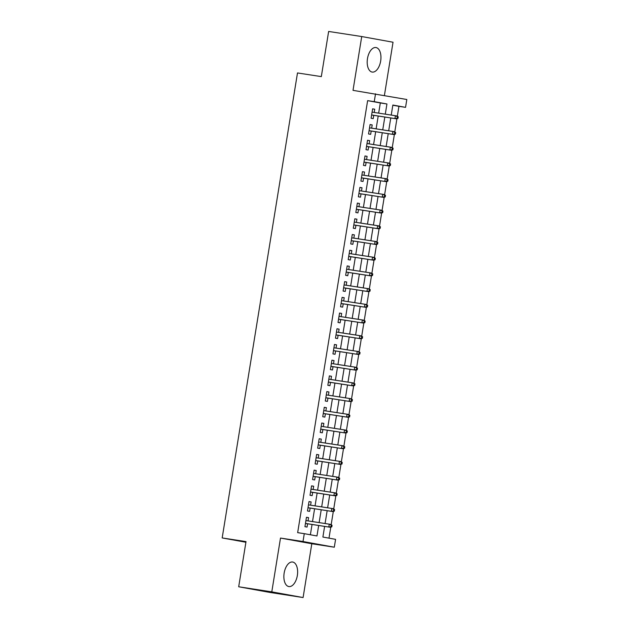 <?xml version="1.0" encoding="UTF-8"?>
<svg xmlns="http://www.w3.org/2000/svg" width="629" height="629" viewBox="0 0 629 629"><rect width="100%" height="100%" fill="white"/><g stroke="black" fill="none" stroke-linecap="round" stroke-linejoin="round"><path stroke-width="0.94" d="M297.344 575.488A12.415 6.707 98.7 0 0 292.634 562.019A12.415 6.707 98.7 0 0 284.151 573.09A12.415 6.707 98.7 0 0 288.86 586.558A12.415 6.707 98.7 0 0 297.344 575.488M380.671 61.005A12.415 6.707 98.7 0 0 375.961 47.537A12.415 6.707 98.7 0 0 367.478 58.607A12.415 6.707 98.7 0 0 372.187 72.076A12.415 6.707 98.7 0 0 380.671 61.005M324.619 526.394L322.889 537.048L335.579 539.352L334.306 547.206L303.005 541.522L304.279 533.667L316.969 535.971L318.667 525.474M311.803 543.747L280.503 538.062L271.791 591.865L238.69 586.771L269.99 592.455L303.092 597.55L311.803 543.747L334.306 547.206M384.413 95.427L393.031 42.229L361.73 36.545L353.018 90.348L406.821 99.5L405.548 107.355L392.858 105.043L391.238 115.083M397.324 116.255L398.928 106.332L405.548 107.355M328.991 538.157L330.775 527.141M331.168 524.696L333.315 511.432M333.716 508.987L335.862 495.723M336.256 493.278L338.41 480.013M338.803 477.568L340.949 464.304M341.35 461.859L343.497 448.595M343.89 446.15L346.036 432.886M346.437 430.44L348.584 417.176M348.977 414.731L351.131 401.467M351.525 399.022L353.671 385.758M354.072 383.313L356.218 370.049M356.612 367.603L358.758 354.339M359.159 351.894L361.305 338.63M361.699 336.185L363.853 322.921M364.246 320.476L366.392 307.211M366.793 304.766L368.94 291.502M369.333 289.057L371.48 275.793M371.881 273.348L374.027 260.084M374.428 257.638L376.574 244.374M376.968 241.929L379.114 228.665M379.515 226.22L381.661 212.956M382.055 210.511L384.201 197.247M384.602 194.801L386.749 181.545M387.149 179.092L389.296 165.836M389.689 163.383L391.836 150.127M392.237 147.673L394.383 134.417M394.776 131.964L396.93 118.708M271.791 591.865L303.092 597.55M238.69 586.771L246.01 541.608L222.179 537.937L297.493 72.948L321.317 76.612L328.637 31.45L361.73 36.545M308.053 520.906L308.58 517.651L306.465 517.274L304.939 526.693L307.054 527.078L307.589 523.776M310.6 505.197L311.127 501.942L309.012 501.565L307.487 510.984L309.602 511.369L310.136 508.067M313.14 489.488L313.667 486.233L311.552 485.855L310.026 495.275L312.141 495.66L312.676 492.358M315.687 473.779L316.214 470.523L314.099 470.146L312.574 479.565L314.689 479.951L315.223 476.648M318.235 458.069L318.761 454.814L316.646 454.437L315.113 463.856L317.228 464.241L317.763 460.939M320.774 442.36L321.301 439.105L319.186 438.728L317.661 448.147L319.776 448.532L320.31 445.23M323.322 426.651L323.849 423.396L321.733 423.018L320.208 432.438L322.323 432.823L322.858 429.521M325.861 410.941L326.388 407.686L324.273 407.309L322.748 416.728L324.863 417.113L325.397 413.811M328.409 395.232L328.936 391.977L326.821 391.6L325.295 401.019L327.41 401.404L327.945 398.102M330.956 379.523L331.483 376.268L329.368 375.89L327.835 385.31L329.95 385.695L330.484 382.393M333.496 363.814L334.023 360.559L331.908 360.181L330.382 369.6L332.497 369.986L333.032 366.683M336.043 348.104L336.57 344.849L334.455 344.472L332.93 353.891L335.045 354.276L335.579 350.974M338.583 332.395L339.11 329.14L336.995 328.763L335.469 338.182L337.584 338.567L338.119 335.265M341.13 316.686L341.657 313.431L339.542 313.053L338.017 322.473L340.132 322.858L340.666 319.556M343.678 300.976L344.205 297.721L342.09 297.344L340.556 306.763L342.671 307.149L343.214 303.846M346.217 285.267L346.744 282.012L344.629 281.635L343.104 291.054L345.219 291.439L345.753 288.137M348.765 269.558L349.292 266.303L347.177 265.925L345.651 275.345L347.766 275.73L348.301 272.428M351.304 253.849L351.831 250.594L349.716 250.216L348.191 259.635L350.306 260.021L350.84 256.718M353.852 238.139L354.379 234.892L352.264 234.507L350.738 243.926L352.853 244.311L353.388 241.009M356.399 222.43L356.926 219.183L354.811 218.798L353.278 228.217L355.393 228.602L355.935 225.3M358.939 206.721L359.466 203.474L357.351 203.088L355.825 212.508L357.94 212.893L358.475 209.591M361.486 191.012L362.013 187.764L359.898 187.379L358.373 196.798L360.488 197.184L361.022 193.881M364.026 175.302L364.553 172.055L362.438 171.67L360.912 181.089L363.027 181.474L363.562 178.172M366.573 159.593L367.1 156.346L364.985 155.961L363.46 165.38L365.575 165.765L366.109 162.463M369.121 143.884L369.648 140.637L367.533 140.251L365.999 149.671L368.114 150.056L368.657 146.754M371.66 128.174L372.187 124.927L370.072 124.542L368.547 133.961L370.662 134.347L371.196 131.044M398.928 106.332L392.834 105.224M378.666 113.149L380.317 102.952L367.627 100.648L297.659 532.653L304.279 533.667M310.38 534.776L312.047 524.46M312.511 521.59L314.594 508.751M315.058 505.881L317.142 493.042M317.606 490.172L319.681 477.332M320.145 474.463L322.229 461.623M322.693 458.753L324.768 445.914M325.24 443.044L327.316 430.205M327.78 427.335L329.863 414.495M330.327 411.625L332.403 398.786M332.867 395.916L334.95 383.077M335.414 380.207L337.49 367.367M337.962 364.498L340.037 351.658M340.501 348.788L342.585 335.949M343.049 333.079L345.124 320.24M345.588 317.37L347.672 304.53M348.136 301.661L350.211 288.821M350.683 285.951L352.759 273.112M353.223 270.242L355.306 257.403M355.77 254.533L357.846 241.693M358.31 238.823L360.393 225.984M360.857 223.114L362.933 210.275M363.405 207.405L365.48 194.565M365.944 191.696L368.028 178.856M368.492 175.986L370.567 163.147M371.031 160.277L373.115 147.438M373.579 144.568L375.662 131.728M376.126 128.859L378.202 116.019M374.208 112.465L374.735 109.218L372.62 108.833L371.094 118.252L373.209 118.637L373.744 115.335M222.179 537.937L245.9 542.253M280.503 538.062L303.005 541.522M367.627 100.648L374.247 101.662L375.521 93.807M390.766 117.953L388.691 130.793M388.227 133.662L386.143 146.502M385.679 149.372L383.604 162.211M383.14 165.081L381.056 177.921M380.592 180.79L378.516 193.63M378.045 196.5L375.969 209.339M375.505 212.209L373.422 225.048M372.958 227.918L370.882 240.758M370.418 243.627L368.335 256.467M367.871 259.337L365.787 272.176M365.323 275.046L363.248 287.885M362.784 290.755L360.7 303.595M360.236 306.465L358.16 319.304M357.697 322.174L355.613 335.013M355.149 337.883L353.066 350.723M352.602 353.592L350.526 366.432M350.062 369.302L347.979 382.141M347.515 385.011L345.439 397.85M344.975 400.72L342.891 413.56M342.428 416.429L340.344 429.269M339.88 432.139L337.804 444.978M337.341 447.848L335.257 460.687M334.793 463.557L332.717 476.397M332.254 479.267L330.17 492.106M329.706 494.976L327.623 507.815M327.159 510.685L325.083 523.525M385.286 114.171L386.937 103.974L374.247 101.662M319.131 522.613L321.215 509.773M321.678 506.903L323.754 494.064M324.226 491.194L326.302 478.354M326.766 475.485L328.849 462.645M329.313 459.775L331.389 446.936M331.853 444.066L333.936 431.227M334.4 428.357L336.476 415.517M336.947 412.648L339.023 399.808M339.487 396.938L341.571 384.099M342.034 381.229L344.11 368.39M344.574 365.52L346.658 352.68M347.122 349.81L349.205 336.971M349.669 334.101L351.745 321.262M352.209 318.392L354.292 305.552M354.756 302.683L356.832 289.843M357.296 286.973L359.379 274.134M359.843 271.264L361.927 258.425M362.39 255.555L364.466 242.715M364.93 239.846L367.014 227.006M367.478 224.136L369.553 211.297M370.017 208.427L372.101 195.588M372.565 192.718L374.648 179.878M375.112 177.008L377.188 164.169M377.652 161.299L379.735 148.46M380.199 145.59L382.275 132.75M382.739 129.881L384.822 117.041M380.317 102.952L386.937 103.974M372.612 108.888L374.735 109.218M370.064 124.597L372.187 124.927M367.517 140.306L369.648 140.637M364.977 156.016L367.1 156.346M362.43 171.725L364.553 172.055M359.89 187.434L362.013 187.764M357.343 203.143L359.466 203.474M354.795 218.853L356.926 219.183M352.256 234.562L354.379 234.892M349.708 250.271L351.831 250.594M347.169 265.981L349.292 266.303M344.621 281.69L346.744 282.012M342.074 297.399L344.205 297.721M339.534 313.108L341.657 313.431M336.987 328.818L339.11 329.14M334.447 344.527L336.57 344.849M331.9 360.236L334.023 360.559M329.352 375.945L331.483 376.268M326.813 391.655L328.936 391.977M324.265 407.364L326.388 407.686M321.726 423.073L323.849 423.396M319.178 438.783L321.301 439.105M316.631 454.492L318.761 454.814M314.091 470.201L316.214 470.523M311.544 485.91L313.667 486.233M309.004 501.62L311.127 501.942M306.457 517.329L308.58 517.651M371.621 115.005L396.482 118.834L371.621 114.965M397.119 118.252L397.96 118.409L398.22 116.837L397.371 116.68L397.119 118.252L394.957 118.559L395.413 115.728L372.085 112.135M397.371 116.68L395.413 115.728L396.938 116.003L398.22 116.837M396.482 118.834L397.96 118.409M369.074 130.714L393.935 134.543L369.081 130.675M394.572 133.961L395.421 134.119L395.672 132.546L394.831 132.389L394.572 133.961L392.41 134.268L392.873 131.437L369.538 127.844M394.831 132.389L392.873 131.437L394.391 131.713L395.672 132.546M393.935 134.543L395.421 134.119M366.526 146.423L391.387 150.252L366.534 146.384M392.032 149.671L392.873 149.828L393.133 148.255L392.284 148.098L392.032 149.671L389.87 149.977L390.326 147.147L366.99 143.554M392.284 148.098L390.326 147.147L391.851 147.422L393.133 148.255M391.387 150.252L392.873 149.828M363.987 162.133L388.848 165.962L363.994 162.093M389.485 165.38L390.334 165.537L390.585 163.965L389.736 163.807L389.485 165.38L387.322 165.686L387.779 162.856L364.45 159.263M389.736 163.807L387.779 162.856L389.304 163.131L390.585 163.965M388.848 165.962L390.334 165.537M361.439 177.842L386.3 181.671L361.447 177.803M386.937 181.089L387.786 181.246L388.038 179.674L387.197 179.517L386.937 181.089L384.783 181.396L385.239 178.565L361.903 174.972M387.197 179.517L385.239 178.565L386.756 178.84L388.038 179.674M386.3 181.671L387.786 181.246M358.9 193.551L383.761 197.38L358.9 193.512M384.398 196.798L385.239 196.956L385.498 195.383L384.649 195.226L384.398 196.798L382.235 197.105L382.691 194.275L359.363 190.681M384.649 195.226L382.691 194.275L384.217 194.55L385.498 195.383M383.761 197.38L385.239 196.956M356.352 209.26L381.213 213.089L356.36 209.221M381.85 212.508L382.699 212.665L382.951 211.092L382.11 210.935L381.85 212.508L379.688 212.814L380.152 209.984L356.816 206.391M382.11 210.935L380.152 209.984L381.669 210.259L382.951 211.092M381.213 213.089L382.699 212.665M353.805 224.97L378.666 228.799L353.812 224.93M379.311 228.217L380.152 228.374L380.411 226.802L379.562 226.644L379.311 228.217L377.148 228.524L377.604 225.693L354.269 222.1M379.562 226.644L377.604 225.693L379.13 225.968L380.411 226.802M378.666 228.799L380.152 228.374M351.265 240.679L376.126 244.508L351.273 240.64M376.763 243.926L377.612 244.083L377.864 242.511L377.015 242.354L376.763 243.926L374.601 244.233L375.057 241.402L351.729 237.809M377.015 242.354L375.057 241.402L376.582 241.678L377.864 242.511M376.126 244.508L377.612 244.083M348.718 256.388L373.579 260.217L348.725 256.349M374.216 259.635L375.065 259.793L375.316 258.22L374.475 258.063L374.216 259.635L372.061 259.942L372.517 257.112L349.181 253.518M374.475 258.063L372.517 257.112L374.035 257.387L375.316 258.22M373.579 260.217L375.065 259.793M346.178 272.098L371.039 275.927L346.178 272.058M371.676 275.345L372.517 275.502L372.777 273.929L371.928 273.772L371.676 275.345L369.514 275.651L369.97 272.821L346.642 269.228M371.928 273.772L369.97 272.821L371.495 273.096L372.777 273.929M371.039 275.927L372.517 275.502M343.631 287.807L368.492 291.636L343.638 287.767M369.129 291.054L369.978 291.211L370.229 289.639L369.388 289.482L369.129 291.054L366.966 291.361L367.43 288.53L344.094 284.937M369.388 289.482L367.43 288.53L368.948 288.805L370.229 289.639M368.492 291.636L369.978 291.211M341.083 303.516L365.944 307.345L341.091 303.477M366.589 306.763L367.43 306.921L367.69 305.348L366.841 305.191L366.589 306.763L364.427 307.07L364.883 304.239L341.547 300.646M366.841 305.191L364.883 304.239L366.408 304.515L367.69 305.348M365.944 307.345L367.43 306.921M338.544 319.225L363.405 323.054L338.551 319.186M364.042 322.473L364.891 322.63L365.142 321.057L364.293 320.9L364.042 322.473L361.879 322.779L362.335 319.949L339.007 316.356M364.293 320.9L362.335 319.949L363.861 320.224L365.142 321.057M363.405 323.054L364.891 322.63M335.996 334.935L360.857 338.764L336.004 334.895M361.494 338.182L362.343 338.339L362.595 336.767L361.754 336.609L361.494 338.182L359.332 338.488L359.796 335.658L336.46 332.065M361.754 336.609L359.796 335.658L361.313 335.933L362.595 336.767M360.857 338.764L362.343 338.339M333.456 350.644L358.318 354.473L333.456 350.605M358.955 353.891L359.796 354.048L360.055 352.476L359.206 352.319L358.955 353.891L356.792 354.198L357.248 351.367L333.92 347.774M359.206 352.319L357.248 351.367L358.774 351.642L360.055 352.476M358.318 354.473L359.796 354.048M330.909 366.353L355.77 370.182L330.917 366.314M356.407 369.6L357.256 369.758L357.508 368.185L356.667 368.028L356.407 369.6L354.245 369.907L354.709 367.077L331.373 363.483M356.667 368.028L354.709 367.077L356.226 367.352L357.508 368.185M355.77 370.182L357.256 369.758M328.362 382.062L353.223 385.892L328.369 382.023M353.868 385.31L354.709 385.467L354.968 383.894L354.119 383.737L353.868 385.31L351.705 385.616L352.161 382.786L328.825 379.193M354.119 383.737L352.161 382.786L353.687 383.061L354.968 383.894M353.223 385.892L354.709 385.467M325.822 397.772L350.683 401.601L325.83 397.732M351.32 401.019L352.169 401.176L352.421 399.604L351.572 399.446L351.32 401.019L349.158 401.326L349.614 398.495L326.286 394.902M351.572 399.446L349.614 398.495L351.139 398.77L352.421 399.604M350.683 401.601L352.169 401.176M323.275 413.481L348.136 417.31L323.282 413.442M348.773 416.728L349.622 416.885L349.873 415.313L349.032 415.156L348.773 416.728L346.61 417.035L347.074 414.204L323.738 410.611M349.032 415.156L347.074 414.204L348.592 414.48L349.873 415.313M348.136 417.31L349.622 416.885M320.735 429.19L345.596 433.019L320.735 429.151M346.233 432.438L347.074 432.595L347.334 431.022L346.485 430.865L346.233 432.438L344.071 432.744L344.527 429.914L321.199 426.32M346.485 430.865L344.527 429.914L346.052 430.189L347.334 431.022M345.596 433.019L347.074 432.595M318.188 444.9L343.049 448.729L318.195 444.86M343.686 448.147L344.535 448.304L344.786 446.732L343.937 446.574L343.686 448.147L341.523 448.453L341.987 445.623L318.651 442.03M343.937 446.574L341.987 445.623L343.505 445.898L344.786 446.732M343.049 448.729L344.535 448.304M315.64 460.609L340.501 464.438L315.648 460.57M341.146 463.856L341.987 464.013L342.239 462.441L341.398 462.284L341.146 463.856L338.984 464.163L339.44 461.332L316.104 457.739M341.398 462.284L339.44 461.332L340.965 461.607L342.239 462.441M340.501 464.438L341.987 464.013M313.1 476.318L337.962 480.147L313.108 476.279M338.599 479.565L339.448 479.723L339.699 478.15L338.85 477.993L338.599 479.565L336.436 479.872L336.892 477.041L313.564 473.448M338.85 477.993L336.892 477.041L338.418 477.317L339.699 478.15M337.962 480.147L339.448 479.723M310.553 492.027L335.414 495.856L310.561 491.988M336.051 495.275L336.9 495.432L337.152 493.859L336.311 493.702L336.051 495.275L333.889 495.581L334.353 492.751L311.017 489.158M336.311 493.702L334.353 492.751L335.87 493.026L337.152 493.859M335.414 495.856L336.9 495.432M308.006 507.737L332.875 511.566L308.013 507.697M333.512 510.984L334.353 511.141L334.612 509.569L333.763 509.411L333.512 510.984L331.349 511.291L331.805 508.46L308.477 504.867M333.763 509.411L331.805 508.46L333.331 508.735L334.612 509.569M332.875 511.566L334.353 511.141M305.466 523.446L330.327 527.275L305.474 523.407M330.964 526.693L331.813 526.85L332.065 525.278L331.216 525.121L330.964 526.693L328.802 527L329.258 524.169L305.93 520.576M331.216 525.121L329.258 524.169L330.783 524.444L332.065 525.278M330.327 527.275L331.813 526.85"/></g></svg>
